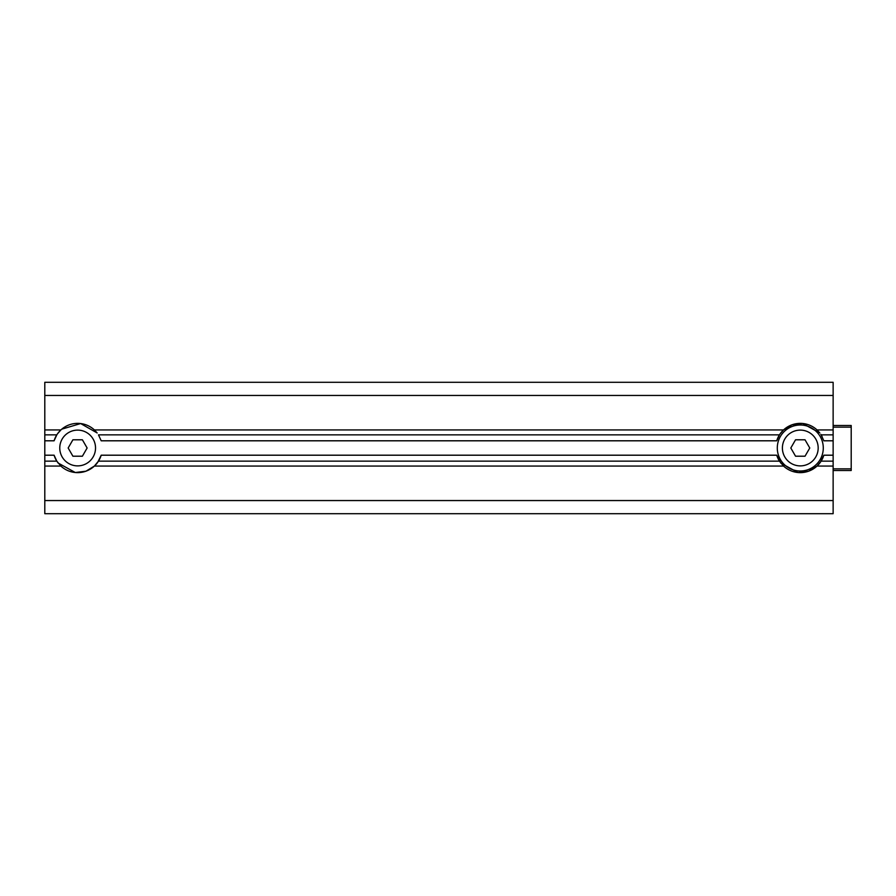 <?xml version="1.0" encoding="UTF-8"?>
<svg xmlns="http://www.w3.org/2000/svg" width="896" height="896" viewBox="0 0 896 896"><rect width="100%" height="100%" fill="white"/><g stroke="black" fill="none" stroke-linecap="round" stroke-linejoin="round"><path stroke-width="1.34" d="M809.771 448L805.022 439.79L795.547 439.79L790.81 448L795.547 456.21L805.022 456.21L809.771 448M777.291 448A22.994 22.994 0 0 1 811.787 428.086A22.994 22.994 0 0 1 811.787 467.914A22.994 22.994 0 0 1 777.291 448M782.398 448A17.886 17.886 0 0 1 809.234 432.51A17.886 17.886 0 0 1 809.234 463.49A17.886 17.886 0 0 1 782.398 448M851.2 470.355L851.2 425.645M87.125 448L82.387 439.79L72.901 439.79L68.163 448L72.901 456.21L82.387 456.21L87.125 448M59.763 448A17.886 17.886 0 0 1 86.587 432.51A17.886 17.886 0 0 1 86.587 463.49A17.886 17.886 0 0 1 59.763 448M57.546 433.754L60.894 429.934A24.64 24.64 0 0 1 94.394 429.934L97.104 432.88M58.688 432.264L57.602 433.686M780.181 433.754L783.541 429.934A24.64 24.64 0 0 1 817.04 429.934L819.739 432.88M781.334 432.264L780.237 433.686M44.8 429.934L60.894 429.934A24.64 24.64 0 0 0 54.085 440.798L56.806 434.862L44.8 434.862L44.8 382.301L833.134 382.301L833.134 513.699L44.8 513.699L44.8 461.138L56.806 461.138L58.195 463.12M833.134 434.862L821.128 434.862L823.85 440.798L833.134 440.798M779.453 434.862L98.482 434.862L101.203 440.798L776.731 440.798L779.453 434.862M833.134 461.138L821.128 461.138L817.04 466.066A24.64 24.64 0 0 1 783.541 466.066L779.453 461.138L98.482 461.138L94.394 466.066A24.64 24.64 0 0 0 97.272 462.896M779.766 461.63A24.64 24.64 0 0 1 776.731 455.202L780.83 463.12M96.6 463.736L97.698 462.314M97.754 462.246L101.203 455.202A24.64 24.64 0 0 1 98.168 461.63M819.246 463.736L820.333 462.314M820.389 462.246L823.85 455.202A24.64 24.64 0 0 1 817.04 466.066L808.606 471.195L797.944 472.528L780.774 463.042M61.768 429.162L80.651 423.55L97.16 432.958M783.541 466.066L94.394 466.066A24.64 24.64 0 0 1 60.894 466.066L56.806 461.138L54.085 455.202A24.64 24.64 0 0 0 57.131 461.63M94.394 466.066L85.96 471.195L75.309 472.528L58.139 463.042M54.085 455.202L44.8 455.202L44.8 461.138M44.8 455.202L44.8 434.862M822.091 436.531A24.64 24.64 0 0 0 820.803 434.37M819.795 432.958L802.626 423.472L791.974 424.805L783.541 429.934A24.64 24.64 0 0 0 776.731 440.798M851.2 468.854L833.134 468.854M851.2 427.146L833.134 427.146M833.134 500.55L44.8 500.55M833.134 429.934L817.04 429.934M783.541 429.934L94.394 429.934M833.134 395.45L44.8 395.45M833.134 466.066L817.04 466.066M60.894 466.066L44.8 466.066M54.085 440.798L44.8 440.798M776.731 455.202L101.203 455.202M833.134 455.202L823.85 455.202M851.2 470.501L833.134 470.501M851.2 425.499L833.134 425.499"/></g></svg>
